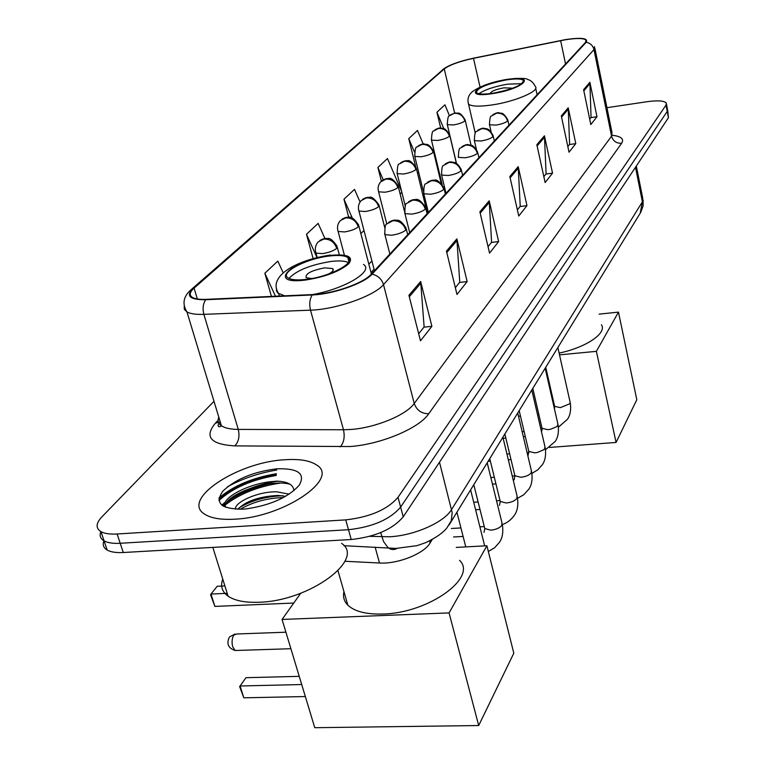 <?xml version="1.0" encoding="UTF-8"?>
<svg xmlns="http://www.w3.org/2000/svg" width="766" height="766" viewBox="0 0 766 766"><rect width="100%" height="100%" fill="white"/><g stroke="black" fill="none" stroke-linecap="round" stroke-linejoin="round"><path stroke-width="1.15" d="M432.244 539.523L430.109 542.95C424.038 553.722 397.65 564.255 379.505 563.01L344.872 561.277M276.373 474.259C251.918 478.367 232.759 486.64 218.904 499.097C232.759 486.64 251.918 478.367 276.373 474.259M279.963 483.164C258.362 486.448 240.285 493.582 225.731 504.574M224.783 505.359L223.605 506.383M103.937 540.786C102.395 544.741 103.477 547.834 107.173 550.045C110.802 552.066 116.173 552.889 123.288 552.516L351.24 539.513C375.369 536.842 392.699 529.277 403.232 516.811L668.44 117.705L667.684 110.371M213.992 401.298L101.83 516.926C95.846 523.35 95.568 528.262 100.988 531.671C104.607 533.624 109.978 534.4 117.112 533.998L345.734 519.884C369.94 517.127 387.366 509.61 398.014 497.316L666.027 105.086L667.234 111.405L667.483 109.327L667.234 111.405L400.628 507.082L667.234 111.405L668.44 117.705M345.734 519.884L348.492 529.718C372.659 527.008 390.038 519.463 400.628 507.082C390.038 519.463 372.659 527.008 348.492 529.718L120.214 543.276L348.492 529.718L351.24 539.513M100.911 531.633C99.302 535.597 100.356 538.67 104.09 540.873C107.709 542.864 113.081 543.668 120.214 543.276C113.081 543.668 107.709 542.864 104.09 540.873C100.356 538.67 99.302 535.597 100.911 531.633M284.406 459.782C237.087 462.157 179.675 500.169 205.192 514.513C211.608 518.371 221.518 519.932 234.923 519.176C283.88 517.107 339.932 478.616 316.789 465.125C310.096 460.5 299.305 458.719 284.406 459.782C237.087 462.157 179.675 500.169 205.192 514.513C211.608 518.371 221.518 519.932 234.923 519.176C283.88 517.107 339.932 478.616 316.789 465.125C310.096 460.5 299.305 458.719 284.406 459.782M276.765 470.027C258.937 472.986 242.496 478.587 227.435 486.831C242.496 478.587 258.937 472.986 276.765 470.027M565.346 39.775C576.741 38.003 583.615 38.099 585.98 40.071L585.483 42.408L371.127 274.295C363.477 283.267 332.961 293.924 312.729 294.565L206.236 299.343C199.878 299.602 195.33 298.989 192.582 297.505C189.039 295.341 189.537 292.219 194.085 288.121L444.261 68.921C449.642 64.918 459.38 61.385 473.493 58.321L565.346 39.775M565.509 39.602L473.58 58.159C459.121 61.299 449.135 64.928 443.619 69.026L193.233 288.227C185.477 295.982 189.623 299.812 205.671 299.736L312.193 294.967C332.932 294.316 364.243 283.382 372.065 274.18L586.162 42.302C588.499 38.176 581.614 37.285 565.509 39.602M221.776 505.167L225.549 501.893M232.529 497.057C245.896 489.101 260.88 483.806 277.483 481.163M408.929 295.293L420.477 340.822L431.89 326.335L420.658 281.486L408.929 295.293M418.686 333.746L424.125 326.919L420.658 281.486M423.924 327.168L431.89 326.335M446.444 251.133L456.986 294.47L467.145 281.572L456.871 238.868L446.444 251.133M455.349 287.729L459.753 282.194L456.871 238.868M459.562 282.443L467.145 281.572M479.87 211.799L489.551 253.125L498.647 241.577L489.196 200.816L479.87 211.799M488.047 246.69L491.6 242.228L489.196 200.816M491.418 242.468L498.647 241.577M583.596 89.699L590.816 124.552L596.973 116.729L589.897 82.288L583.596 89.699M589.696 119.123L591.046 117.418L589.897 82.288M590.883 117.619L596.973 116.729M561.315 115.925L569.033 152.204L575.783 143.635L568.219 107.805L561.315 115.925M567.836 146.555L569.607 144.334L568.219 107.805M569.435 144.535L575.783 143.635M536.842 144.736L545.133 182.557L552.545 173.145L544.435 135.802L536.842 144.736M543.841 176.668L546.101 173.825L544.435 135.802M545.928 174.045L552.545 173.145M509.83 176.534L518.764 216.031L526.96 205.633L518.218 166.653L509.83 176.534M517.376 209.884L520.229 206.303L518.218 166.653M520.047 206.523L526.96 205.633M666.027 105.086L666.276 103.027C664.16 100.7 657.755 100.26 647.059 101.715L606.94 107.69M283.181 272.792L277.819 261.101L264.854 273.232L271.423 296.413M401.604 191.318L387.462 158.533L377.897 167.476L381.372 181.169M423.234 144.056L417.47 130.459L408.747 138.617L415.574 166.394M449.489 115.762L444.902 104.789L436.926 112.257L440.699 128.085M324.956 238.58L318.139 223.385L306.486 234.281L313.112 258.602M360.058 201.994L354.505 189.365L343.972 199.217L348.741 217.391M360.872 233.592L363.984 230.47M343.972 199.217L352.398 218.272M400.149 194.028L401.853 192.314M377.897 167.476L383.268 179.847M418.763 172.637L417.48 173.068M408.747 138.617L414.483 152.061M436.926 112.257L443.82 128.707M306.486 234.281L317 257.577M264.854 273.232L275.482 296.231M506.479 79.894C486.678 83.877 476.672 88.147 476.462 92.715C478.491 94.362 484.035 94.524 493.093 93.203C513.019 89.21 523.111 84.93 523.379 80.382C521.32 78.687 515.681 78.515 506.479 79.894M521.933 83.647L507.427 84.183C494.405 86.501 484.878 89.679 478.836 93.749M559.113 353.107C586.325 347.391 607.247 333.019 601.434 324.736M511.267 88.09L511.391 88.645L511.267 88.09L503.789 87.851C494.98 89.612 490.527 91.518 490.432 93.567L490.441 93.576M616.075 442.442L596.388 351.335L618.468 312.126L636.814 399.708L616.075 442.442L549.471 447.449M596.388 351.335L559.506 354.859M599.165 314.127L618.468 312.126M329.437 256.007C306.362 258.496 279.015 272.801 288.14 277.972C291.291 279.896 297.218 280.385 305.912 279.418C329.351 276.976 356.525 262.556 347.793 257.529C344.604 255.461 338.486 254.954 329.437 256.007M348.329 262.499C344.805 260.871 339.003 260.526 330.902 261.474C310.46 264.816 296.461 270.465 288.935 278.422M343.953 591.63C342.766 596.791 344.049 601.291 347.821 605.14C354.572 611.498 366.205 614.456 382.713 614.016C428.51 613.25 477.783 577.535 459.59 560.348M348.204 259.08L349.095 259.214M328.767 273.95C332.865 271.691 334.148 269.9 332.626 268.56L324.545 267.87C311.264 270.522 305.127 273.788 306.151 277.656L311.685 278.537M305.347 696.543L243.827 697.816L239.634 686.604L245.943 677.699L299.247 676.349M478.702 725.536L449.077 612.924L486.898 545.756L513.804 653.187L478.702 725.536L314.749 727.7L282.06 619.445L300.732 593.257M301.718 684.536L240.074 685.982L243.827 697.816M449.077 612.924L282.06 619.445M456.258 547.412L486.898 545.756M245.943 677.699L239.634 686.604M224.888 585.913L217.18 586.277L210.985 594.062L227.205 593.324M214.892 606.413L210.583 594.876L210.985 594.062L214.892 606.413L293.751 603.034M222.762 579.106C220.215 586.086 222.006 591.783 228.105 596.197C234.846 600.716 245.091 602.737 258.851 602.248C309.263 601.233 365.803 559.257 341.588 543.372M235.478 509.198C234.118 502.429 258.094 491.207 276.919 491.839L289.155 494.156M237.872 509.285C245.886 501.05 259.253 496.445 277.981 495.449L285.689 496.282M276.871 468.821C253.536 471.655 235.516 479.114 222.801 491.207C214.461 503.252 221.288 509.227 243.282 509.141L246.154 508.902C270.503 505.282 288.188 497.393 299.219 485.242C305.672 473.627 298.223 468.16 276.871 468.821M293.924 490.661C293.493 484.543 287.422 481.364 275.741 481.134M225.348 507.207C222.714 495.918 267.324 478.271 290.055 484.227M240.275 509.275C252.675 502.017 267.047 498.101 283.401 497.546M225.472 507.255C218.272 498.427 254.101 480.043 280.528 481.374M239.174 507.82C251.516 500.418 266.013 496.397 282.664 495.755M375.11 547.087L379.505 563.01M429.573 540.892L430.109 542.95M369.786 536.344L389.597 536.765C414.234 535.645 444.299 522.288 451.614 509.486L642.396 201.803L642.703 198.068L636.316 166.05M635.502 167.275L642.396 201.803L640.232 213.168M380.683 532.619L383.584 541.639L388.075 547.671C390.986 549.883 393.983 550.132 397.075 548.437M403.232 516.811L398.014 497.316M123.288 552.516L117.112 533.998M343.924 545.698L395.917 548.418L416.991 545.66L425.599 542.682C436.007 537.742 443.15 532.763 447.028 527.745L451.289 520.717L452.179 512.655L439.502 462.233M643.105 199.888L643.095 205.93L640.788 212.259L449.077 524.997M612.111 135.266C621.159 136.281 624.338 138.952 621.628 143.28L428.711 413.774C421.52 413.697 416.694 410.26 414.234 403.471L611.565 136.166L612.015 132.681L594.847 48.114M428.711 413.774C419.155 428.299 380.779 444.452 349.909 446.54L234.798 445.889C210.612 444.414 204.129 436.869 215.332 423.234L218.128 420.275M312.193 294.967C309.675 299.2 309.11 304.265 310.498 310.163L343.484 429.764L351.221 429.448C375.809 427.667 406.363 414.952 414.234 403.471L383.507 284.636C374.172 296.011 335.843 309.521 310.498 310.163L203.871 314.347C196.019 314.625 190.389 313.83 186.971 311.954L184.309 309.311L184.242 305.912M191.797 289.088L443.619 69.026M193.233 288.227L190.801 289.96C183.304 296.643 182.03 303.978 186.971 311.954L221.393 425.752C224.888 428.117 230.518 429.333 238.264 429.4L343.484 429.764C344.997 436.993 343.915 442.7 340.209 446.894M205.671 299.736C203.028 303.815 202.425 308.688 203.871 314.347L238.264 429.4C239.844 436.352 238.686 441.848 234.798 445.889M372.065 274.18C377.877 275.482 381.688 278.968 383.507 284.636L593.966 49.57C592.884 45.491 590.28 43.068 586.162 42.302M594.54 46.63L593.966 49.57L611.565 136.166C613.087 141.126 616.448 143.491 621.628 143.28M218.779 417.125C217.391 420.639 218.262 423.521 221.393 425.752C220.723 426.758 215.265 428.443 220.101 421.472M218.53 422.363L215.332 423.234M194.085 288.121L197.341 298.979M560.645 40.646L565.538 63.99M473.493 58.321L480.062 87.085M444.261 68.921L454.621 113.052M426.126 203.287L425.149 204.321M371.903 260.957L368.848 264.203M510.118 177.817L518.41 168.032M537.11 145.961L544.607 137.124M561.564 117.102L568.372 109.078M583.836 90.828L590.04 83.504M480.186 213.139L489.397 202.262M446.789 252.541L457.101 240.38M409.303 296.777L420.917 283.075M492.71 93.586C524.04 88.913 537.952 74.216 506.843 79.53C476.873 83.934 461.189 98.699 492.71 93.586M507.791 79.233C519.779 78.046 526.386 78.113 527.592 79.434C530.781 80.191 533.347 82.556 535.319 86.529C540.279 90.8 515.231 101.6 492.155 104.932C479.305 106.761 471.435 106.484 468.543 104.109L468.045 102.338M305.232 280.088C324.937 276.986 339.443 271.547 348.75 263.772C353.863 256.629 347.64 253.833 330.069 255.384C292.44 259.368 265.017 285.172 305.232 280.088M363.496 264.442C374.287 271.049 344.547 289.041 312.432 294.575M284.626 295.829L277.876 293.072L276.449 290.927L276.507 288.389M285.919 632.209L237.134 633.97L233.898 635.014C231.954 638.25 231.562 642.195 232.74 646.868L235.143 650.506L237.403 650.43M489.359 124.207L489.503 124.781L496.004 125.097C501.606 124.121 505.464 122.742 507.58 120.98L507.781 119.879C502.678 111.108 501.328 113.866 499.154 112.832C498.044 112.324 495.928 112.966 492.835 114.737M507.58 120.98C505.79 115.522 502.123 112.928 496.569 113.196L491.456 116.02C490.345 115.771 489.685 118.692 489.503 124.781L491.102 131.809M554.44 405.501L554.632 406.344L560.367 407.646L569.894 403.73L570.076 402.026L557.868 347.553M474.221 139.996L474.384 140.647L480.952 141.001C486.688 140.006 490.671 138.589 492.883 136.731L493.093 135.525C488.114 126.859 486.534 129.339 484.198 128.343C482.992 127.865 480.856 128.506 477.783 130.287M492.883 136.731C491.035 131.139 487.262 128.477 481.584 128.736L476.356 131.608C475.198 131.35 474.537 134.366 474.384 140.647L476.423 149.427M541.83 427.39L542.05 428.328L547.853 429.678L550.457 429.295L556.442 426.815L557.638 425.628L557.83 423.77L545.172 368.264M458.25 156.657L458.441 157.375L465.077 157.777C470.956 156.771 475.064 155.297 477.381 153.334L477.591 152.013C472.536 143.28 470.86 145.703 468.466 144.717C467.174 144.238 464.991 144.889 461.898 146.679M477.381 153.334C475.466 147.618 471.588 144.879 465.766 145.119L460.433 148.049C459.169 147.876 458.508 150.988 458.441 157.375M528.578 450.398L528.827 451.442L534.687 452.859L537.359 452.467L543.506 449.901L544.76 448.656L544.942 446.626L531.815 390.066M441.388 174.246L441.599 175.06L448.301 175.5C454.334 174.485 458.566 172.944 460.998 170.885L461.218 169.43C456.009 160.573 454.267 162.986 451.777 162.009C450.379 161.559 448.158 162.22 445.132 164.001M460.998 170.885C459.016 165.025 455.033 162.21 449.067 162.44L443.61 165.408C442.288 165.245 441.618 168.463 441.599 175.06L445.994 193.31M514.628 474.614L514.905 475.782L520.823 477.256C525.706 476.72 529.162 475.265 531.192 472.89L531.365 470.678L517.739 413.018M423.55 192.86L423.799 193.769L430.559 194.248C436.744 193.224 441.12 191.624 443.677 189.451L443.897 187.842C439.464 181.446 436.218 178.938 434.188 180.297C432.666 179.866 430.396 180.546 427.39 182.327M443.677 189.451C441.609 183.438 437.51 180.537 431.402 180.757L425.819 183.783C424.431 183.62 423.751 186.952 423.799 193.769L428.357 212.383M499.92 500.141L500.246 501.462L506.211 502.984C511.219 502.458 514.771 500.935 516.887 498.446L517.06 496.023L502.898 437.242M404.64 212.575L404.936 213.609L411.744 214.126C418.102 213.101 422.621 211.426 425.312 209.118L425.542 207.347C421.271 200.97 417.815 198.404 415.162 199.667C413.678 199.323 411.486 200.012 408.594 201.745M425.312 209.118C423.158 202.952 418.945 199.964 412.673 200.165L406.957 203.249C405.453 203.191 404.774 206.638 404.936 213.609L409.686 232.586M484.399 527.085L484.773 528.569L490.776 530.158C495.908 529.632 499.585 528.052 501.797 525.419L501.941 522.766L487.214 462.827M384.58 233.506L384.915 234.664L391.771 235.239C398.301 234.195 402.983 232.452 405.817 230.011L406.047 228.038C402.236 222.083 398.99 219.497 396.309 220.311C394.787 219.67 392.23 220.349 388.649 222.351M405.817 230.011C403.577 223.672 399.239 220.598 392.795 220.771L386.945 223.902C385.346 223.864 384.676 227.454 384.915 234.664L389.865 254.025M447.181 124.121L447.325 124.676L453.443 124.944C458.882 123.977 462.683 122.646 464.866 120.923L465.115 119.793C459.016 110.17 458.03 114.086 455.655 112.947L450.743 114.661M464.866 120.923C463.076 115.599 459.495 113.062 454.123 113.32L449.431 115.819C448.282 115.455 447.583 118.414 447.325 124.676L456.507 163.445M431.315 139.527L431.478 140.149L437.654 140.446C443.217 139.479 447.133 138.091 449.412 136.281L449.671 135.055C444.606 126.495 443.083 129.052 441.063 128.104C439.914 127.654 437.884 128.228 434.973 129.827M449.412 136.281C447.564 130.833 443.887 128.228 438.391 128.477L433.604 131.015C432.407 130.66 431.698 133.696 431.478 140.149L442.174 184.529M414.607 155.757L414.789 156.446L421.022 156.781C426.719 155.804 430.751 154.359 433.135 152.463L433.412 151.122C428.251 142.486 426.729 145.023 424.594 144.056C423.33 143.606 421.252 144.19 418.341 145.799M433.135 152.463C431.22 146.881 427.457 144.209 421.827 144.448L416.934 147.034C415.641 146.746 414.933 149.887 414.789 156.446L423.311 191.194M396.98 172.877L397.19 173.652L403.471 174.016C409.303 173.03 413.468 171.536 415.967 169.525L416.254 168.06C412.232 162.028 409.101 159.625 406.842 160.86C405.635 160.487 403.625 161.09 400.81 162.66M415.967 169.525C413.985 163.819 410.107 161.071 404.352 161.3L399.354 163.924C398.004 163.637 397.276 166.883 397.19 173.652L405.252 205.93M378.356 190.954L378.605 191.826L384.925 192.228C390.909 191.232 395.208 189.671 397.832 187.565L398.129 185.946C393.896 179.751 390.612 177.31 388.276 178.631C387.069 178.286 385.078 178.899 382.282 180.46M397.832 187.565C395.763 181.705 391.79 178.89 385.892 179.091L380.779 181.762C378.241 184.702 377.514 188.053 378.605 191.826L386.811 224.065M358.66 210.085L358.938 211.062L365.305 211.502C371.433 210.497 375.876 208.879 378.643 206.638L378.94 204.867C374.296 198.509 371.079 196.039 369.279 197.456C367.699 197.073 365.497 197.685 362.682 199.304M378.643 206.638C376.499 200.635 372.4 197.733 366.349 197.925L361.131 200.635C358.507 203.679 357.77 207.155 358.938 211.062L374.43 270.714M337.777 230.355L338.112 231.456L344.499 231.935C350.79 230.92 355.395 229.226 358.296 226.86L358.612 224.907C354.218 218.578 350.723 216.069 348.118 217.362C346.701 217.075 344.623 217.707 341.914 219.268M358.296 226.86C356.066 220.704 351.853 217.716 345.648 217.889L340.315 220.637C337.586 223.787 336.849 227.397 338.112 231.456L344.25 254.609M315.621 251.88L316.004 253.115L322.409 253.632C328.873 252.608 333.641 250.836 336.705 248.328L337.021 246.164C333.009 240.227 329.753 237.699 327.254 238.58C325.636 238.025 323.166 238.647 319.862 240.457M336.705 248.328C334.378 242.008 330.031 238.925 323.664 239.078L318.206 241.874C315.372 245.139 314.635 248.883 316.004 253.115L317.201 257.529M276.258 475.456C251.698 479.669 232.605 488.038 218.961 500.533M276.421 473.733C252.541 477.725 233.419 485.797 219.066 497.919M269.527 483.825C252.732 487.703 238.619 493.773 227.176 502.036M224.84 503.884L222.647 505.809M107.173 550.045L100.988 531.671M585.98 40.071L586.22 41.249M445.391 67.734L442.604 69.649M666.477 104.061L667.483 109.327M428.022 211.004L427.055 212.058M374.047 269.239L371.022 272.514M537.1 94.754L535.702 88.301M475.265 133.16L468.543 104.109C467.145 99.168 468.419 95.032 472.363 91.709C480.081 86.127 491.648 82 507.082 79.338M523.647 81.617L523.379 80.382M279.351 296.059L278.68 293.684C266.75 275.817 298.194 259.569 330.452 255.059M347.821 605.14L337.988 570.747M348.856 261.56L347.793 257.529M333.114 270.398L332.626 268.56M235.057 633.961L229.656 636.862M290.898 648.716L235.143 650.506C228.268 648.199 226.315 643.813 229.283 637.331M558.443 427.179L567.424 419.328C567.989 418.466 571.8 413.583 570.268 402.83M508.969 125.184L507.915 120.463M542.089 430.08L541.112 430.157M524.116 431.497L522.144 431.66M554.479 409.101L554.632 406.344L545.737 367.335M538.852 414.55L537.521 414.655M520.478 416.072L518.496 416.235M545.545 449.69L555.206 441.436C555.8 440.517 559.62 435.595 558.041 424.67M494.338 141.001L493.237 136.176M528.894 452.4L527.075 452.543M509.629 453.836L506.939 454.037M541.543 432.005L542.05 428.328L532.801 388.439M525.304 436.524L523.331 436.677M505.838 438.037L503.138 438.248M531.939 473.359L537.761 469.874L542.357 464.694C542.989 463.708 546.828 458.738 545.181 447.631M478.913 157.7L477.764 152.75M514.915 475.868L512.243 476.05M494.319 477.295L490.824 477.534M528.052 455.588L528.827 451.442L519.195 410.643M511.018 459.61L508.327 459.801M490.364 461.113L488.162 461.276M517.577 498.264L523.791 494.75L528.837 489.168C529.373 488.296 533.347 483.346 531.642 471.799M462.616 175.328L461.419 170.253M499.901 500.571L496.54 500.782M478.118 501.96L473.714 502.247M514.149 479.832L514.905 475.782L504.871 434.016M495.937 483.892L492.442 484.122M473.972 485.376L473.369 485.414M502.381 524.509C507.159 522.958 511.228 519.779 514.589 514.963C515.154 514.015 519.147 509.036 517.376 497.287M445.372 193.98L444.127 188.781M484.265 526.577L479.889 526.826M460.931 527.937L451.385 528.492M499.489 505.388L500.246 501.462L489.761 458.671M479.995 509.467L475.6 509.744M488.335 551.453L494.597 547.776L499.537 542.194C500.16 541.16 504.152 536.152 502.305 524.183M427.102 213.733L425.8 208.4M484.026 532.36L484.773 528.569L473.8 484.706M463.104 536.449L453.568 536.985M470.621 489.905L484.667 545.88M407.713 234.712L406.344 229.235M456.929 512.243L465.776 546.895M471.033 145.214L465.249 120.367M456.383 163.369L449.824 135.687M441.197 183.428L433.585 151.821M427.39 213.427L416.445 168.846M404.41 211.062L398.349 186.837M384.781 227.751L379.199 205.863M371.405 273.998L358.9 226.027M339.223 254.446L337.356 247.437M228.105 596.197L212.843 547.412"/></g></svg>
